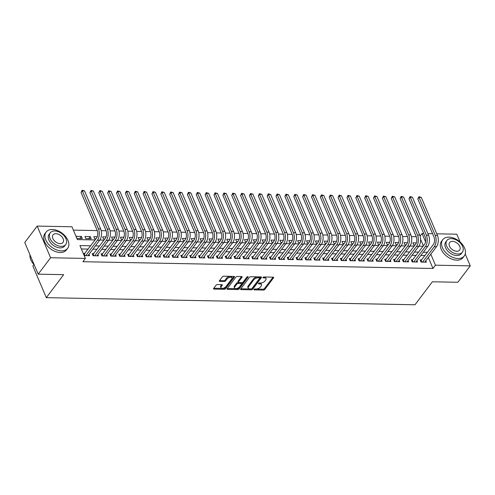 <?xml version="1.0" encoding="UTF-8"?>
<svg xmlns="http://www.w3.org/2000/svg" width="495" height="495" viewBox="0 0 495 495"><rect width="100%" height="100%" fill="white"/><g stroke="black" fill="none" stroke-linecap="round" stroke-linejoin="round"><path stroke-width="0.74" d="M253.947 289.414A0.743 0.377 157 0 0 253.873 289.717A0.743 0.377 157 0 0 254.213 289.878L263.458 290.058A1.058 0.538 157 0 0 264.813 289.433L273.58 277.825A1.058 0.538 157 0 0 273.685 277.398A1.058 0.538 157 0 0 273.197 277.163L263.953 276.99A0.743 0.377 157 0 0 263.006 277.429A0.743 0.377 157 0 0 262.932 277.726A0.743 0.377 157 0 0 263.272 277.887L264.466 277.912A3.391 1.72 157 0 1 266.032 278.654A3.391 1.72 157 0 1 265.691 280.028L264.961 280.999A3.391 1.72 157 0 1 260.624 283.004L259.423 282.979A0.743 0.377 157 0 0 258.477 283.425A0.743 0.377 157 0 0 258.402 283.722A0.743 0.377 157 0 0 258.743 283.882L259.937 283.907A3.391 1.72 157 0 1 261.502 284.65A3.391 1.72 157 0 1 261.162 286.023L260.432 286.989A3.391 1.72 157 0 1 256.094 289L254.894 288.975A0.743 0.377 157 0 0 253.947 289.414M217.435 284.557A1.058 0.538 157 0 0 216.074 285.188L213.617 288.443A1.058 0.538 157 0 0 213.512 288.87A1.058 0.538 157 0 0 214.001 289.105L224.266 289.303A1.058 0.538 157 0 0 225.621 288.672L234.389 277.07A1.058 0.538 157 0 0 234.494 276.637A1.058 0.538 157 0 0 234.005 276.408L223.74 276.21A1.058 0.538 157 0 0 222.385 276.841L219.415 280.77A1.058 0.538 157 0 0 219.31 281.203A1.058 0.538 157 0 0 219.799 281.432L224.192 281.519A1.058 0.538 157 0 0 225.547 280.888L227.019 278.939A2.834 1.435 157 0 1 229.742 277.355A2.834 1.435 157 0 1 231.951 277.874A2.834 1.435 157 0 1 231.672 279.031L225.899 286.667A2.834 1.435 157 0 1 223.177 288.251A2.834 1.435 157 0 1 220.968 287.731A2.834 1.435 157 0 1 221.246 286.58L222.212 285.306A1.058 0.538 157 0 0 222.317 284.873A1.058 0.538 157 0 0 221.828 284.644L217.435 284.557M465.22 254.003L470.25 265.858L457.844 282.274L432.364 281.785L414.996 304.772L46.301 297.65L63.669 274.663L38.189 274.168L50.589 257.753L37.156 226.097L71.942 226.766L77.387 239.599L95.12 239.945M470.25 265.858L435.464 265.184L430.811 254.22M90.696 245.798L79.93 245.588L85.381 258.421L82.9 261.707L432.983 268.469L435.464 265.184M85.381 258.421L50.589 257.753M240.675 288.962A1.058 0.538 157 0 0 240.57 289.396A1.058 0.538 157 0 0 241.053 289.625L251.324 289.822A1.058 0.538 157 0 0 252.679 289.198L261.447 277.59A1.058 0.538 157 0 0 261.552 277.163A1.058 0.538 157 0 0 261.063 276.934L250.798 276.73A1.058 0.538 157 0 0 249.437 277.361L240.675 288.962M237.792 289.563L227.527 289.365A1.058 0.538 157 0 1 227.038 289.136A1.058 0.538 157 0 1 227.143 288.703L235.911 277.101A1.058 0.538 157 0 1 237.266 276.47L241.659 276.556A1.058 0.538 157 0 1 242.148 276.785A1.058 0.538 157 0 1 242.043 277.219L238.491 281.921A1.058 0.538 157 0 0 238.386 282.354A1.058 0.538 157 0 0 238.875 282.583L241.789 282.639A1.058 0.538 157 0 0 243.144 282.014L246.844 277.113A0.743 0.377 157 0 1 247.556 276.699A0.743 0.377 157 0 1 248.137 276.835A0.743 0.377 157 0 1 248.063 277.138L239.153 288.938A1.058 0.538 157 0 1 237.792 289.563L237.433 288.709L227.292 288.511M81.397 236.431L82.306 238.571L76.991 238.472L76.082 236.332L81.397 236.431L79.819 238.522M90.263 236.604L91.173 238.745L85.852 238.64L84.942 236.505L90.263 236.604L88.685 238.695M97.249 236.74L93.809 236.672L94.718 238.813L95.956 238.838M106.116 236.913L102.669 236.845L103.579 238.986L104.816 239.005M114.976 237.08L111.536 237.018L112.439 239.153L113.677 239.178M123.843 237.254L120.396 237.185L121.306 239.326L122.543 239.351M132.703 237.427L129.257 237.359L130.166 239.5L131.404 239.518M141.564 237.594L138.124 237.532L139.033 239.667L140.271 239.691M150.43 237.767L146.984 237.699L147.894 239.84L149.131 239.865M159.291 237.94L155.851 237.872L156.754 240.013L157.992 240.032M168.158 238.107L164.711 238.039L165.621 240.18L166.858 240.205M177.018 238.281L173.572 238.213L174.481 240.353L175.719 240.378M185.879 238.454L182.438 238.386L183.342 240.527L184.585 240.545M194.745 238.621L191.299 238.553L192.208 240.694L193.446 240.719M203.606 238.794L200.159 238.726L201.069 240.867L202.306 240.892M212.466 238.967L209.026 238.899L209.936 241.034L211.173 241.059M221.333 239.135L217.887 239.066L218.796 241.207L220.034 241.232M230.194 239.308L226.753 239.24L227.657 241.381L228.894 241.405M239.06 239.481L235.614 239.413L236.523 241.548L237.761 241.572M247.921 239.648L244.474 239.58L245.384 241.721L246.621 241.746M256.781 239.821L253.341 239.753L254.251 241.894L255.488 241.919M265.648 239.995L262.202 239.927L263.111 242.061L264.349 242.086M274.508 240.162L271.068 240.094L271.972 242.234L273.209 242.259M283.375 240.335L279.929 240.267L280.838 242.408L282.076 242.432M292.236 240.508L288.789 240.44L289.699 242.575L290.936 242.6M301.096 240.675L297.656 240.607L298.559 242.748L299.803 242.773M309.963 240.848L306.516 240.78L307.426 242.921L308.663 242.946M318.823 241.022L315.383 240.954L316.286 243.088L317.524 243.113M327.69 241.189L324.244 241.121L325.153 243.262L326.391 243.286M336.55 241.362L333.104 241.294L334.014 243.435L335.251 243.46M345.411 241.535L341.971 241.467L342.874 243.602L344.118 243.627M354.278 241.702L350.831 241.634L351.741 243.775L352.978 243.8M363.138 241.876L359.692 241.808L360.601 243.948L361.839 243.973M371.999 242.043L368.558 241.981L369.468 244.115L370.706 244.14M380.865 242.216L377.419 242.148L378.329 244.289L379.566 244.313M389.726 242.389L386.286 242.321L387.189 244.462L388.427 244.487M398.593 242.556L395.146 242.494L396.056 244.629L397.293 244.654M407.453 242.729L404.007 242.661L404.916 244.802L406.154 244.827M421.684 259.974L420.137 259.943L421.041 262.084L426.362 262.189L425.793 260.853M412.824 259.807L411.271 259.776L412.18 261.917L417.495 262.016L416.932 260.686M403.963 259.634L402.41 259.603L403.32 261.744L408.635 261.843L408.072 260.512M395.097 259.46L393.544 259.43L394.453 261.57L399.774 261.676L399.205 260.339M386.236 259.293L384.683 259.262L385.593 261.403L390.908 261.502L390.345 260.172M377.369 259.12L375.823 259.089L376.726 261.23L382.047 261.329L381.478 259.999M368.509 258.947L366.956 258.922L367.865 261.057L373.18 261.162L372.617 259.826M359.648 258.78L358.095 258.749L359.005 260.89L364.32 260.989L363.757 259.658M350.782 258.607L349.235 258.576L350.138 260.716L355.46 260.815L354.89 259.485M341.921 258.433L340.368 258.409L341.278 260.543L346.593 260.648L346.03 259.312M333.055 258.266L331.508 258.235L332.417 260.376L337.732 260.475L337.163 259.145M324.194 258.093L322.641 258.062L323.551 260.203L328.872 260.302L328.303 258.972M315.334 257.92L313.781 257.895L314.69 260.03L320.005 260.135L319.442 258.798M306.467 257.753L304.92 257.722L305.823 259.863L311.145 259.962L310.575 258.631M297.606 257.579L296.053 257.548L296.963 259.689L302.278 259.788L301.715 258.458M288.746 257.406L287.193 257.381L288.102 259.516L293.417 259.621L292.854 258.285M279.879 257.239L278.326 257.208L279.236 259.349L284.557 259.448L283.988 258.118M271.019 257.066L269.466 257.035L270.375 259.176L275.69 259.275L275.127 257.945M262.152 256.893L260.605 256.868L261.509 259.003L266.83 259.108L266.26 257.771M253.292 256.726L251.738 256.695L252.648 258.836L257.963 258.935L257.4 257.604M244.431 256.552L242.878 256.521L243.788 258.662L249.103 258.767L248.54 257.431M235.564 256.379L234.017 256.354L234.921 258.489L240.242 258.594L239.673 257.258M226.704 256.212L225.151 256.181L226.06 258.322L231.375 258.421L230.812 257.091M217.837 256.039L216.29 256.008L217.194 258.149L222.515 258.254L221.946 256.917M208.977 255.865L207.424 255.841L208.333 257.975L213.654 258.081L213.085 256.744M200.116 255.698L198.563 255.667L199.473 257.808L204.788 257.907L204.225 256.577M191.249 255.525L189.703 255.494L190.606 257.635L195.927 257.74L195.358 256.404M182.389 255.352L180.836 255.327L181.745 257.462L187.06 257.567L186.497 256.231M173.522 255.185L171.975 255.154L172.885 257.295L178.2 257.394L177.631 256.063M164.662 255.012L163.109 254.981L164.018 257.122L169.34 257.227L168.77 255.89M155.801 254.838L154.248 254.814L155.158 256.948L160.473 257.053L159.91 255.717M146.935 254.671L145.388 254.64L146.291 256.781L151.612 256.88L151.043 255.55M138.074 254.498L136.521 254.467L137.431 256.608L142.746 256.713L142.183 255.377M129.214 254.325L127.66 254.3L128.57 256.435L133.885 256.54L133.322 255.203M120.347 254.158L118.794 254.127L119.703 256.268L125.025 256.367L124.455 255.036M111.486 253.985L109.933 253.954L110.843 256.094L116.158 256.2L115.595 254.863M102.62 253.811L101.073 253.787L101.976 255.921L107.297 256.026L106.728 254.69M93.759 253.644L92.206 253.613L93.116 255.754L98.431 255.853L97.868 254.523M432.983 268.469L428.33 257.499M425.001 255.587L420.843 255.507M416.14 255.414L411.982 255.333M407.28 255.241L403.116 255.16M398.413 255.074L394.255 254.993M389.553 254.9L385.395 254.82M380.692 254.727L376.528 254.647M371.825 254.56L367.667 254.48M362.965 254.387L358.801 254.306M354.098 254.213L349.94 254.133M345.238 254.046L341.08 253.966M336.377 253.873L332.213 253.793M327.511 253.7L323.353 253.619M318.65 253.533L314.492 253.452M309.783 253.36L305.625 253.279M300.923 253.186L296.765 253.106M292.062 253.019L287.898 252.939M283.196 252.846L279.038 252.766M274.335 252.673L270.177 252.592M265.469 252.506L261.31 252.425M256.608 252.332L252.45 252.252M247.748 252.159L243.583 252.079M238.881 251.992L234.723 251.912M230.02 251.819L225.862 251.738M221.16 251.646L216.996 251.565M212.293 251.479L208.135 251.398M203.433 251.305L199.268 251.225M194.566 251.132L190.408 251.052M185.705 250.965L181.547 250.885M176.845 250.792L172.681 250.711M167.978 250.619L163.82 250.544M159.118 250.451L154.96 250.371M150.251 250.278L146.093 250.198M141.391 250.105L137.233 250.031M132.53 249.938L128.366 249.857M123.663 249.765L119.505 249.684M114.803 249.598L110.645 249.517M105.936 249.424L101.778 249.344M97.076 249.251L92.918 249.171M88.215 249.084L81.359 248.948M84.899 253.471L83.346 253.44L84.255 255.581L89.57 255.686L89.007 254.35M416.295 236.746L411.413 236.653M407.428 236.579L402.553 236.486M398.568 236.406L393.692 236.313M389.707 236.233L384.825 236.14M380.841 236.065L375.965 235.973M371.98 235.892L367.098 235.799M363.113 235.725L358.238 235.626M354.253 235.552L349.377 235.459M345.392 235.379L340.511 235.286M336.526 235.212L331.65 235.113M327.665 235.038L322.789 234.946M318.805 234.865L313.923 234.772M309.938 234.698L305.062 234.599M301.078 234.525L296.196 234.432M292.211 234.352L287.335 234.259M283.35 234.185L278.475 234.085M274.49 234.011L269.608 233.918M265.623 233.838L260.747 233.745M256.763 233.671L251.881 233.572M247.896 233.498L243.02 233.405M239.036 233.324L234.16 233.232M230.175 233.157L225.293 233.058M221.308 232.984L216.433 232.891M212.448 232.811L207.572 232.718M203.581 232.644L198.705 232.545M194.721 232.471L189.845 232.378M185.86 232.297L180.978 232.204M176.993 232.13L172.118 232.031M168.133 231.957L163.257 231.864M159.272 231.784L154.391 231.691M150.406 231.617L145.53 231.518M141.545 231.443L136.663 231.351M132.679 231.27L127.803 231.177M123.818 231.103L118.942 231.004M114.958 230.93L110.076 230.837M106.091 230.757L101.215 230.664M97.23 230.59L73.365 230.126M423.374 245.836L420.595 239.295M416.314 242.903L412.873 242.835L413.783 244.976L415.02 245M33.945 264.565L32.862 265.994L46.301 297.65M436.763 233.813L456.811 234.197L460.133 242.024M38.189 274.168L24.75 242.513L37.156 226.097M420.088 236.096L422.025 233.529L423.732 233.56M427.903 233.64L432.593 233.733M425.539 241.808L422.025 233.529M99.817 240.032L103.981 240.112M108.677 240.205L112.841 240.285M117.538 240.378L121.708 240.459M126.404 240.545L130.569 240.626M135.265 240.719L139.429 240.799M144.125 240.892L148.296 240.972M152.992 241.059L157.156 241.139M161.853 241.232L166.023 241.312M170.719 241.405L174.883 241.486M179.58 241.572L183.744 241.653M188.44 241.746L192.611 241.826M197.307 241.919L201.471 241.999M206.167 242.086L210.338 242.166M215.034 242.259L219.198 242.34M223.895 242.432L228.059 242.513M232.755 242.6L236.926 242.68M241.622 242.773L245.786 242.853M250.482 242.946L254.647 243.026M259.343 243.113L263.513 243.194M268.21 243.286L272.374 243.367M277.07 243.46L281.24 243.54M285.937 243.627L290.101 243.707M294.797 243.8L298.961 243.88M303.658 243.973L307.828 244.054M312.524 244.14L316.689 244.221M321.385 244.313L325.555 244.394M330.252 244.487L334.416 244.567M339.112 244.654L343.276 244.734M347.973 244.827L352.143 244.907M356.839 245L361.004 245.081M365.7 245.167L369.87 245.248M374.567 245.341L378.731 245.421M383.427 245.514L387.591 245.594M392.288 245.681L396.458 245.761M401.154 245.854L405.318 245.935M410.015 246.027L414.179 246.108M418.875 246.194L423.046 246.275M427.482 252.302L423.324 252.221M418.621 252.128L414.464 252.048M409.761 251.961L405.597 251.881M400.894 251.788L396.736 251.708M392.034 251.615L387.876 251.534M383.167 251.448L379.009 251.367M374.307 251.274L370.149 251.194M365.446 251.101L361.282 251.021M356.579 250.934L352.421 250.854M347.719 250.761L343.561 250.68M338.858 250.588L334.694 250.507M329.992 250.421L325.834 250.34M321.131 250.247L316.967 250.167M312.265 250.074L308.107 249.994M303.404 249.907L299.246 249.827M294.544 249.734L290.379 249.653M285.677 249.56L281.519 249.48M276.816 249.393L272.658 249.313M267.95 249.22L263.792 249.14M259.089 249.047L254.931 248.966M250.229 248.88L246.065 248.799M241.362 248.707L237.204 248.626M232.501 248.533L228.344 248.453M223.635 248.366L219.477 248.286M214.774 248.193L210.616 248.113M205.914 248.02L201.75 247.939M197.047 247.853L192.889 247.772M188.187 247.679L184.029 247.599M179.326 247.506L175.162 247.426M170.459 247.339L166.301 247.259M161.599 247.166L157.441 247.085M152.732 246.993L148.574 246.912M143.872 246.826L139.714 246.745M135.011 246.652L130.847 246.572M126.145 246.479L121.987 246.399M117.284 246.312L113.126 246.232M108.417 246.139L104.259 246.058M99.557 245.965L95.399 245.885M261.502 284.65L261.137 283.79A3.391 1.72 157 0 0 259.578 283.053L259.937 283.907M259.058 283.041L259.578 283.053M266.032 278.654L265.667 277.794A3.391 1.72 157 0 0 264.107 277.058L264.466 277.912M263.588 277.045L264.107 277.058M254.529 289.037L263.093 289.204A1.058 0.538 157 0 0 264.448 288.573L273.073 277.163M240.817 288.771L250.959 288.969A1.058 0.538 157 0 0 252.314 288.344L260.939 276.928M251.045 288.901A0.743 0.377 157 0 0 251.998 288.461L259.689 278.277A0.743 0.377 157 0 0 259.764 277.98A0.743 0.377 157 0 0 259.423 277.813L258.161 277.788A3.391 1.72 157 0 0 253.817 279.799L248.558 286.76A3.391 1.72 157 0 0 248.224 288.139A3.391 1.72 157 0 0 249.783 288.876L251.045 288.901M259.764 277.98L259.399 277.12A0.743 0.377 157 0 0 259.058 276.959L259.423 277.813M248.224 288.139L247.859 287.286A3.391 1.72 157 0 1 248.193 285.906L253.459 278.945A3.391 1.72 157 0 1 257.796 276.934L259.058 276.959M241.535 276.556L238.126 281.067A1.058 0.538 157 0 0 238.021 281.5L238.386 282.354M247.333 276.767L238.788 288.078L239.153 288.938M234.797 286.809A2.834 1.435 157 0 0 234.519 287.96A2.834 1.435 157 0 0 236.734 288.48A2.834 1.435 157 0 0 239.456 286.896L241.486 284.204A1.058 0.538 157 0 0 241.591 283.777A1.058 0.538 157 0 0 241.102 283.542L238.188 283.487A1.058 0.538 157 0 0 236.833 284.118L234.797 286.809L234.438 285.949A2.834 1.435 157 0 0 234.16 287.106L234.519 287.96M241.591 283.777L241.232 282.917A1.058 0.538 157 0 0 240.743 282.688L241.102 283.542M234.438 285.949L236.468 283.258A1.058 0.538 157 0 1 237.829 282.633L240.743 282.688M237.433 288.709A1.058 0.538 157 0 0 238.788 288.078M220.968 287.731L220.603 286.871A2.834 1.435 157 0 1 220.888 285.72L221.704 284.644M231.951 277.874L231.592 277.021A2.834 1.435 157 0 0 229.377 276.501A2.834 1.435 157 0 0 226.654 278.085L227.019 278.939M219.557 280.578L223.827 280.659A1.058 0.538 157 0 0 225.182 280.034L226.654 278.085M213.76 288.251L223.901 288.449A1.058 0.538 157 0 0 225.262 287.818L233.881 276.408M420.614 261.075L433.323 244.573A5.396 3.075 -88.9 0 0 433.985 237.012L417.842 198.984L418.906 196.738L421.301 197.387L437.444 235.416A8.093 4.61 91.1 0 1 436.448 246.758L424.809 262.158M421.301 197.387L419.086 197.344L435.229 235.373A8.093 4.61 91.1 0 1 434.233 246.714L422.594 262.115M418.906 196.738L419.086 197.344L417.842 198.984M421.189 260.636L421.808 262.103M458.036 258.532A13.483 8.712 37.1 0 0 464.254 255.965A13.483 8.712 37.1 0 0 462.237 244.227A13.483 8.712 37.1 0 0 448.959 237.142A13.483 8.712 37.1 0 0 442.74 239.704A13.483 8.712 37.1 0 0 444.757 251.441A13.483 8.712 37.1 0 0 458.036 258.532M442.74 239.704L441.497 241.35A13.483 8.712 37.1 0 0 443.52 253.081A13.483 8.712 37.1 0 0 456.798 260.172A13.483 8.712 37.1 0 0 463.017 257.604L464.254 255.965M462.386 252.178L461.247 253.688A9.708 6.274 -142.9 0 1 456.767 255.538A9.708 6.274 -142.9 0 1 447.208 250.433A9.708 6.274 -142.9 0 1 445.754 241.981L446.892 240.471A9.708 6.274 37.1 0 0 448.346 248.923A9.708 6.274 37.1 0 0 457.906 254.022A9.708 6.274 37.1 0 0 462.386 252.178A9.708 6.274 37.1 0 0 460.932 243.726A9.708 6.274 37.1 0 0 451.372 238.627A9.708 6.274 37.1 0 0 446.892 240.471M452.535 241.362A6.256 4.047 37.1 0 0 449.646 242.55A6.256 4.047 37.1 0 0 450.586 247.995A6.256 4.047 37.1 0 0 456.749 251.287A6.256 4.047 37.1 0 0 459.632 250.099A6.256 4.047 37.1 0 0 458.692 244.654A6.256 4.047 37.1 0 0 452.535 241.362M61.423 250.872A13.483 8.712 37.1 0 0 67.642 248.304A13.483 8.712 37.1 0 0 65.618 236.567A13.483 8.712 37.1 0 0 52.346 229.482A13.483 8.712 37.1 0 0 46.128 232.05A13.483 8.712 37.1 0 0 48.145 243.781A13.483 8.712 37.1 0 0 61.423 250.872M46.128 232.05L44.884 233.69A13.483 8.712 37.1 0 0 46.907 245.421A13.483 8.712 37.1 0 0 60.18 252.512A13.483 8.712 37.1 0 0 66.404 249.944L67.642 248.304M65.773 244.518L64.628 246.027A9.708 6.274 -142.9 0 1 60.155 247.877A9.708 6.274 -142.9 0 1 50.595 242.773A9.708 6.274 -142.9 0 1 49.135 234.321L50.28 232.811A9.708 6.274 37.1 0 0 51.734 241.263A9.708 6.274 37.1 0 0 61.293 246.368A9.708 6.274 37.1 0 0 65.773 244.518A9.708 6.274 37.1 0 0 64.319 236.072A9.708 6.274 37.1 0 0 54.759 230.967A9.708 6.274 37.1 0 0 50.28 232.811M55.916 233.702A6.256 4.047 37.1 0 0 53.033 234.896A6.256 4.047 37.1 0 0 53.967 240.335A6.256 4.047 37.1 0 0 60.13 243.627A6.256 4.047 37.1 0 0 63.02 242.439A6.256 4.047 37.1 0 0 62.079 236.994A6.256 4.047 37.1 0 0 55.916 233.702M29.978 254.838A13.483 8.712 37.1 0 0 31.73 261.577A13.483 8.712 37.1 0 0 34.211 264.8M34.248 264.881A13.161 8.508 -142.9 0 1 31.822 261.737A13.161 8.508 -142.9 0 1 31.779 261.657M411.753 260.902L424.456 244.406A5.396 3.075 -88.9 0 0 425.125 236.845L408.981 198.811L410.046 196.565L412.44 197.214L428.583 235.243A8.093 4.61 91.1 0 1 427.581 246.584L415.949 261.985M412.44 197.214L410.225 197.171L426.362 235.199A8.093 4.61 91.1 0 1 425.366 246.541L413.733 261.942M410.046 196.565L410.225 197.171L408.981 198.811M412.323 260.463L412.948 261.929M402.887 260.729L415.596 244.233A5.396 3.075 -88.9 0 0 416.264 236.672L400.121 198.644L401.179 196.391L403.574 197.041L419.717 235.069A8.093 4.61 91.1 0 1 418.721 246.417L407.082 261.818M403.574 197.041L401.358 196.998L417.502 235.032A8.093 4.61 91.1 0 1 416.505 246.374L404.867 261.775M401.179 196.391L401.358 196.998L400.121 198.644M403.462 260.296L404.081 261.756M394.026 260.562L406.735 244.06A5.396 3.075 -88.9 0 0 407.397 236.499L391.254 198.47L392.318 196.224L394.713 196.874L410.856 234.902A8.093 4.61 91.1 0 1 409.854 246.244L398.221 261.645M394.713 196.874L392.498 196.831L408.641 234.859A8.093 4.61 91.1 0 1 407.639 246.201L396.006 261.601M392.318 196.224L392.498 196.831L391.254 198.47M394.595 260.123L395.22 261.589M385.16 260.389L397.869 243.893A5.396 3.075 -88.9 0 0 398.537 236.332L382.394 198.297L383.452 196.051L385.846 196.701L401.989 234.729A8.093 4.61 91.1 0 1 400.993 246.071L389.361 261.471M385.846 196.701L383.631 196.657L399.774 234.686A8.093 4.61 91.1 0 1 398.778 246.027L387.146 261.428M383.452 196.051L383.631 196.657L382.394 198.297M385.735 259.949L386.354 261.416M376.299 260.215L389.008 243.719A5.396 3.075 -88.9 0 0 389.67 236.158L373.527 198.13L374.591 195.878L376.986 196.527L393.129 234.556A8.093 4.61 91.1 0 1 392.133 245.904L380.494 261.304M376.986 196.527L374.771 196.484L390.914 234.519A8.093 4.61 91.1 0 1 389.918 245.86L378.279 261.261M374.591 195.878L374.771 196.484L373.527 198.13M376.874 259.782L377.493 261.242M367.439 260.048L380.141 243.546A5.396 3.075 -88.9 0 0 380.81 235.985L364.667 197.957L365.731 195.711L368.125 196.36L384.269 234.389A8.093 4.61 91.1 0 1 383.266 245.73L371.634 261.131M368.125 196.36L365.91 196.317L382.047 234.345A8.093 4.61 91.1 0 1 381.051 245.687L369.418 261.088M365.731 195.711L365.91 196.317L364.667 197.957M368.008 259.609L368.633 261.075M358.572 259.875L371.281 243.379A5.396 3.075 -88.9 0 0 371.949 235.818L355.806 197.783L356.864 195.537L359.259 196.187L375.402 234.215A8.093 4.61 91.1 0 1 374.406 245.557L362.767 260.958M359.259 196.187L357.043 196.144L373.187 234.172A8.093 4.61 91.1 0 1 372.19 245.514L360.552 260.915M356.864 195.537L357.043 196.144L355.806 197.783M359.147 259.436L359.766 260.902M349.711 259.702L362.42 243.206A5.396 3.075 -88.9 0 0 363.082 235.645L346.939 197.616L348.004 195.364L350.398 196.014L366.541 234.042A8.093 4.61 91.1 0 1 365.545 245.39L353.906 260.791M350.398 196.014L348.183 195.971L364.326 234.005A8.093 4.61 91.1 0 1 363.324 245.347L351.691 260.747M348.004 195.364L348.183 195.971L346.939 197.616M350.287 259.269L350.906 260.729M340.845 259.535L353.554 243.033A5.396 3.075 -88.9 0 0 354.222 235.472L338.079 197.443L339.137 195.197L341.538 195.847L357.675 233.875A8.093 4.61 91.1 0 1 356.678 245.217L345.046 260.618M341.538 195.847L339.316 195.803L355.46 233.832A8.093 4.61 91.1 0 1 354.463 245.174L342.831 260.574M339.137 195.197L339.316 195.803L338.079 197.443M341.42 259.095L342.045 260.562M331.984 259.361L344.693 242.866A5.396 3.075 -88.9 0 0 345.355 235.304L329.218 197.27L330.276 195.024L332.671 195.674L348.814 233.702A8.093 4.61 91.1 0 1 347.818 245.044L336.179 260.444M332.671 195.674L330.456 195.63L346.599 233.659A8.093 4.61 91.1 0 1 345.603 245L333.964 260.401M330.276 195.024L330.456 195.63L329.218 197.27M332.56 258.922L333.178 260.389M323.124 259.188L335.833 242.692A5.396 3.075 -88.9 0 0 336.495 235.131L320.352 197.103L321.416 194.851L323.81 195.5L339.954 233.529A8.093 4.61 91.1 0 1 338.951 244.876L327.319 260.277M323.81 195.5L321.595 195.457L337.739 233.492A8.093 4.61 91.1 0 1 336.736 244.833L325.104 260.234M321.416 194.851L321.595 195.457L320.352 197.103M323.693 258.755L324.318 260.215M314.257 259.021L326.966 242.519A5.396 3.075 -88.9 0 0 327.634 234.958L311.491 196.93L312.549 194.684L314.944 195.333L331.087 233.362A8.093 4.61 91.1 0 1 330.091 244.703L318.452 260.104M314.944 195.333L312.729 195.29L328.872 233.318A8.093 4.61 91.1 0 1 327.876 244.66L316.237 260.061M312.549 194.684L312.729 195.29L311.491 196.93M314.832 258.582L315.451 260.048M305.396 258.848L318.106 242.352A5.396 3.075 -88.9 0 0 318.768 234.791L302.624 196.756L303.689 194.51L306.083 195.16L322.226 233.188A8.093 4.61 91.1 0 1 321.23 244.53L309.592 259.931M306.083 195.16L303.868 195.117L320.011 233.145A8.093 4.61 91.1 0 1 319.015 244.487L307.376 259.887M303.689 194.51L303.868 195.117L302.624 196.756M305.972 258.415L306.591 259.875M296.536 258.675L309.239 242.179A5.396 3.075 -88.9 0 0 309.907 234.618L293.764 196.589L294.822 194.337L297.223 194.987L313.36 233.015A8.093 4.61 91.1 0 1 312.364 244.363L300.731 259.764M297.223 194.987L295.001 194.943L311.145 232.978A8.093 4.61 91.1 0 1 310.148 244.32L298.516 259.72M294.822 194.337L295.001 194.943L293.764 196.589M297.105 258.242L297.73 259.702M287.669 258.508L300.378 242.006A5.396 3.075 -88.9 0 0 301.04 234.444L284.903 196.416L285.962 194.17L288.356 194.82L304.499 232.848A8.093 4.61 91.1 0 1 303.503 244.19L291.864 259.59M288.356 194.82L286.141 194.776L302.284 232.805A8.093 4.61 91.1 0 1 301.288 244.146L289.649 259.547M285.962 194.17L286.141 194.776L284.903 196.416M288.245 258.068L288.863 259.535M278.809 258.334L291.518 241.838A5.396 3.075 -88.9 0 0 292.18 234.277L276.037 196.243L277.101 193.997L279.496 194.646L295.639 232.675A8.093 4.61 91.1 0 1 294.636 244.016L283.004 259.417M279.496 194.646L277.28 194.603L293.424 232.631A8.093 4.61 91.1 0 1 292.421 243.973L280.789 259.374M277.101 193.997L277.28 194.603L276.037 196.243M279.378 257.901L280.003 259.361M269.942 258.161L282.651 241.665A5.396 3.075 -88.9 0 0 283.319 234.104L267.176 196.076L268.234 193.823L270.629 194.473L286.772 232.508A8.093 4.61 91.1 0 1 285.776 243.849L274.143 259.25M270.629 194.473L268.414 194.43L284.557 232.464A8.093 4.61 91.1 0 1 283.561 243.806L271.922 259.207M268.234 193.823L268.414 194.43L267.176 196.076M270.517 257.728L271.136 259.188M261.082 257.994L273.791 241.492A5.396 3.075 -88.9 0 0 274.453 233.931L258.31 195.902L259.374 193.656L261.768 194.306L277.912 232.334A8.093 4.61 91.1 0 1 276.915 243.676L265.277 259.077M261.768 194.306L259.553 194.263L275.696 232.291A8.093 4.61 91.1 0 1 274.7 243.633L263.062 259.034M259.374 193.656L259.553 194.263L258.31 195.902M261.657 257.555L262.276 259.021M252.221 257.821L264.924 241.325A5.396 3.075 -88.9 0 0 265.592 233.764L249.449 195.729L250.513 193.483L252.908 194.133L269.051 232.161A8.093 4.61 91.1 0 1 268.049 243.503L256.416 258.904M252.908 194.133L250.693 194.09L266.83 232.118A8.093 4.61 91.1 0 1 265.834 243.46L254.201 258.86M250.513 193.483L250.693 194.09L249.449 195.729M252.79 257.388L253.415 258.848M243.354 257.647L256.063 241.152A5.396 3.075 -88.9 0 0 256.732 233.59L240.589 195.562L241.647 193.31L244.041 193.96L260.184 231.994A8.093 4.61 91.1 0 1 259.188 243.336L247.549 258.737M244.041 193.96L241.826 193.916L257.969 231.951A8.093 4.61 91.1 0 1 256.973 243.292L245.334 258.693M241.647 193.31L241.826 193.916L240.589 195.562M243.93 257.214L244.549 258.675M234.494 257.48L247.203 240.978A5.396 3.075 -88.9 0 0 247.865 233.417L231.722 195.389L232.786 193.143L235.181 193.792L251.324 231.821A8.093 4.61 91.1 0 1 250.328 243.163L238.689 258.563M235.181 193.792L232.966 193.749L249.109 231.778A8.093 4.61 91.1 0 1 248.106 243.119L236.474 258.52M232.786 193.143L232.966 193.749L231.722 195.389M235.063 257.041L235.688 258.508M225.627 257.307L238.336 240.811A5.396 3.075 -88.9 0 0 239.005 233.25L222.861 195.216L223.919 192.97L226.314 193.619L242.457 231.648A8.093 4.61 91.1 0 1 241.461 242.989L229.829 258.39M226.314 193.619L224.099 193.576L240.242 231.604A8.093 4.61 91.1 0 1 239.246 242.946L227.613 258.347M223.919 192.97L224.099 193.576L222.861 195.216M226.203 256.874L226.821 258.334M216.767 257.134L229.476 240.638A5.396 3.075 -88.9 0 0 230.138 233.077L214.001 195.049L215.059 192.796L217.454 193.446L233.597 231.481A8.093 4.61 91.1 0 1 232.601 242.822L220.962 258.223M217.454 193.446L215.238 193.403L231.382 231.437A8.093 4.61 91.1 0 1 230.385 242.779L218.747 258.18M215.059 192.796L215.238 193.403L214.001 195.049M217.342 256.701L217.961 258.161M207.906 256.967L220.615 240.465A5.396 3.075 -88.9 0 0 221.277 232.904L205.134 194.875L206.198 192.629L208.593 193.279L224.736 231.307A8.093 4.61 91.1 0 1 223.734 242.649L212.101 258.05M208.593 193.279L206.378 193.236L222.515 231.264A8.093 4.61 91.1 0 1 221.519 242.606L209.886 258.006M206.198 192.629L206.378 193.236L205.134 194.875M208.475 256.528L209.1 257.994M199.04 256.794L211.749 240.298A5.396 3.075 -88.9 0 0 212.417 232.737L196.274 194.702L197.332 192.456L199.726 193.106L215.87 231.134A8.093 4.61 91.1 0 1 214.873 242.476L203.235 257.876M199.726 193.106L197.511 193.062L213.654 231.091A8.093 4.61 91.1 0 1 212.658 242.432L201.019 257.833M197.332 192.456L197.511 193.062L196.274 194.702M199.615 256.361L200.234 257.821M190.179 256.62L202.888 240.125A5.396 3.075 -88.9 0 0 203.55 232.563L187.407 194.535L188.471 192.283L190.866 192.932L207.009 230.967A8.093 4.61 91.1 0 1 206.013 242.309L194.374 257.709M190.866 192.932L188.651 192.889L204.794 230.924A8.093 4.61 91.1 0 1 203.792 242.265L192.159 257.666M188.471 192.283L188.651 192.889L187.407 194.535M190.754 256.187L191.373 257.647M181.312 256.453L194.021 239.951A5.396 3.075 -88.9 0 0 194.69 232.39L178.547 194.362L179.605 192.116L182.005 192.765L198.142 230.794A8.093 4.61 91.1 0 1 197.146 242.135L185.514 257.536M182.005 192.765L179.784 192.722L195.927 230.75A8.093 4.61 91.1 0 1 194.931 242.092L183.299 257.493M179.605 192.116L179.784 192.722L178.547 194.362M181.888 256.014L182.513 257.48M172.452 256.28L185.161 239.784A5.396 3.075 -88.9 0 0 185.823 232.223L169.686 194.189L170.744 191.942L173.139 192.592L189.282 230.621A8.093 4.61 91.1 0 1 188.286 241.962L176.647 257.363M173.139 192.592L170.924 192.549L187.067 230.577A8.093 4.61 91.1 0 1 186.071 241.919L174.432 257.32M170.744 191.942L170.924 192.549L169.686 194.189M173.027 255.847L173.646 257.307M163.591 256.107L176.3 239.611A5.396 3.075 -88.9 0 0 176.963 232.05L160.819 194.021L161.884 191.769L164.278 192.419L180.421 230.453A8.093 4.61 91.1 0 1 179.419 241.795L167.786 257.196M164.278 192.419L162.063 192.376L178.206 230.41A8.093 4.61 91.1 0 1 177.204 241.752L165.571 257.153M161.884 191.769L162.063 192.376L160.819 194.021M164.161 255.674L164.786 257.134M154.725 255.94L167.434 239.438A5.396 3.075 -88.9 0 0 168.102 231.877L151.959 193.848L153.017 191.602L155.411 192.252L171.555 230.28A8.093 4.61 91.1 0 1 170.558 241.622L158.926 257.023M155.411 192.252L153.196 192.208L169.34 230.237A8.093 4.61 91.1 0 1 168.343 241.579L156.705 256.979M153.017 191.602L153.196 192.208L151.959 193.848M155.3 255.5L155.919 256.967M145.864 255.767L158.573 239.271A5.396 3.075 -88.9 0 0 159.235 231.71L143.092 193.675L144.156 191.429L146.551 192.079L162.694 230.107A8.093 4.61 91.1 0 1 161.698 241.449L150.059 256.849M146.551 192.079L144.336 192.035L160.479 230.064A8.093 4.61 91.1 0 1 159.483 241.405L147.844 256.806M144.156 191.429L144.336 192.035L143.092 193.675M146.44 255.333L147.058 256.794M137.004 255.593L149.707 239.097A5.396 3.075 -88.9 0 0 150.375 231.536L134.232 193.508L135.29 191.256L137.69 191.905L153.827 229.94A8.093 4.61 91.1 0 1 152.831 241.282L141.199 256.682M137.69 191.905L135.469 191.862L151.612 229.897A8.093 4.61 91.1 0 1 150.616 241.238L138.984 256.639M135.29 191.256L135.469 191.862L134.232 193.508M137.573 255.16L138.198 256.62M128.137 255.426L140.846 238.924A5.396 3.075 -88.9 0 0 141.514 231.363L125.371 193.335L126.429 191.089L128.824 191.738L144.967 229.767A8.093 4.61 91.1 0 1 143.971 241.108L132.332 256.509M128.824 191.738L126.609 191.695L142.752 229.723A8.093 4.61 91.1 0 1 141.756 241.065L130.117 256.466M126.429 191.089L126.609 191.695L125.371 193.335M128.712 254.987L129.331 256.453M119.276 255.253L131.986 238.757A5.396 3.075 -88.9 0 0 132.648 231.196L116.504 193.168L117.569 190.915L119.963 191.565L136.106 229.593A8.093 4.61 91.1 0 1 135.104 240.935L123.472 256.336M119.963 191.565L117.748 191.522L133.891 229.55A8.093 4.61 91.1 0 1 132.889 240.892L121.256 256.292M117.569 190.915L117.748 191.522L116.504 193.168M119.846 254.82L120.471 256.28M110.41 255.08L123.119 238.584A5.396 3.075 -88.9 0 0 123.787 231.023L107.644 192.994L108.702 190.742L111.097 191.392L127.24 229.426A8.093 4.61 91.1 0 1 126.244 240.768L114.611 256.169M111.097 191.392L108.881 191.348L125.025 229.383A8.093 4.61 91.1 0 1 124.028 240.725L112.39 256.125M108.702 190.742L108.881 191.348L107.644 192.994M110.985 254.647L111.604 256.107M101.549 254.913L114.258 238.411A5.396 3.075 -88.9 0 0 114.92 230.849L98.777 192.821L99.842 190.575L102.236 191.225L118.379 229.253A8.093 4.61 91.1 0 1 117.383 240.595L105.744 255.995M102.236 191.225L100.021 191.181L116.164 229.21A8.093 4.61 91.1 0 1 115.168 240.551L103.529 255.952M99.842 190.575L100.021 191.181L98.777 192.821M102.125 254.473L102.743 255.94M92.689 254.739L105.392 238.244A5.396 3.075 -88.9 0 0 106.06 230.682L89.917 192.654L90.981 190.402L93.376 191.051L109.519 229.08A8.093 4.61 91.1 0 1 108.516 240.422L96.884 255.822M93.376 191.051L91.16 191.008L107.297 229.037A8.093 4.61 91.1 0 1 106.301 240.378L94.669 255.779M90.981 190.402L91.16 191.008L89.917 192.654M93.258 254.306L93.883 255.767M83.822 254.566L96.531 238.07A5.396 3.075 -88.9 0 0 97.199 230.509L81.056 192.481L82.114 190.228L84.509 190.878L100.652 228.913A8.093 4.61 91.1 0 1 99.656 240.254L88.017 255.655M84.509 190.878L82.294 190.835L98.437 228.869A8.093 4.61 91.1 0 1 97.441 240.211L85.802 255.612M82.114 190.228L82.294 190.835L81.056 192.481M84.398 254.133L85.016 255.593M253.991 289.358L254.213 289.878M263.049 277.367L263.272 277.887M258.52 283.363L258.743 283.882M273.302 277.175L273.58 277.825M264.448 288.573L264.813 289.433M263.093 289.204L263.458 290.058M261.168 276.94L261.447 277.59M252.314 288.344L252.679 289.198M250.959 288.969L251.324 289.822M240.737 288.876L241.053 289.625M257.796 276.934L258.161 277.788M253.459 278.945L253.817 279.799M248.193 285.906L248.558 286.76M227.211 288.616L227.527 289.365M241.764 276.563L242.043 277.219M238.126 281.067L238.491 281.921M247.871 276.68L248.063 277.138M237.829 282.633L238.188 283.487M236.468 283.258L236.833 284.118M221.933 284.65L222.212 285.306M220.888 285.72L221.246 286.58M225.182 280.034L225.547 280.888M223.827 280.659L224.192 281.519M219.477 280.684L219.799 281.432M234.11 276.414L234.389 277.07M225.262 287.818L225.621 288.672M223.901 288.449L224.266 289.303M213.685 288.356L214.001 289.105M436.448 246.758L434.233 246.714M437.444 235.416L435.229 235.373M427.581 246.584L425.366 246.541M428.583 235.243L426.362 235.199M418.721 246.417L416.505 246.374M419.717 235.069L417.502 235.032M409.854 246.244L407.639 246.201M410.856 234.902L408.641 234.859M400.993 246.071L398.778 246.027M401.989 234.729L399.774 234.686M392.133 245.904L389.918 245.86M393.129 234.556L390.914 234.519M383.266 245.73L381.051 245.687M384.269 234.389L382.047 234.345M374.406 245.557L372.19 245.514M375.402 234.215L373.187 234.172M365.545 245.39L363.324 245.347M366.541 234.042L364.326 234.005M356.678 245.217L354.463 245.174M357.675 233.875L355.46 233.832M347.818 245.044L345.603 245M348.814 233.702L346.599 233.659M338.951 244.876L336.736 244.833M339.954 233.529L337.739 233.492M330.091 244.703L327.876 244.66M331.087 233.362L328.872 233.318M321.23 244.53L319.015 244.487M322.226 233.188L320.011 233.145M312.364 244.363L310.148 244.32M313.36 233.015L311.145 232.978M303.503 244.19L301.288 244.146M304.499 232.848L302.284 232.805M294.636 244.016L292.421 243.973M295.639 232.675L293.424 232.631M285.776 243.849L283.561 243.806M286.772 232.508L284.557 232.464M276.915 243.676L274.7 243.633M277.912 232.334L275.696 232.291M268.049 243.503L265.834 243.46M269.051 232.161L266.83 232.118M259.188 243.336L256.973 243.292M260.184 231.994L257.969 231.951M250.328 243.163L248.106 243.119M251.324 231.821L249.109 231.778M241.461 242.989L239.246 242.946M242.457 231.648L240.242 231.604M232.601 242.822L230.385 242.779M233.597 231.481L231.382 231.437M223.734 242.649L221.519 242.606M224.736 231.307L222.515 231.264M214.873 242.476L212.658 242.432M215.87 231.134L213.654 231.091M206.013 242.309L203.792 242.265M207.009 230.967L204.794 230.924M197.146 242.135L194.931 242.092M198.142 230.794L195.927 230.75M188.286 241.962L186.071 241.919M189.282 230.621L187.067 230.577M179.419 241.795L177.204 241.752M180.421 230.453L178.206 230.41M170.558 241.622L168.343 241.579M171.555 230.28L169.34 230.237M161.698 241.449L159.483 241.405M162.694 230.107L160.479 230.064M152.831 241.282L150.616 241.238M153.827 229.94L151.612 229.897M143.971 241.108L141.756 241.065M144.967 229.767L142.752 229.723M135.104 240.935L132.889 240.892M136.106 229.593L133.891 229.55M126.244 240.768L124.028 240.725M127.24 229.426L125.025 229.383M117.383 240.595L115.168 240.551M118.379 229.253L116.164 229.21M108.516 240.422L106.301 240.378M109.519 229.08L107.297 229.037M99.656 240.254L97.441 240.211M100.652 228.913L98.437 228.869"/></g></svg>
